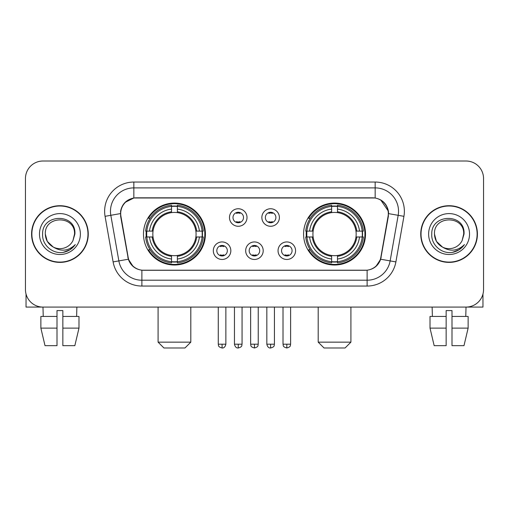 <?xml version="1.0" encoding="UTF-8"?>
<svg xmlns="http://www.w3.org/2000/svg" width="509" height="509" viewBox="0 0 509 509"><rect width="100%" height="100%" fill="white"/><g stroke="black" fill="none" stroke-linecap="round" stroke-linejoin="round"><path stroke-width="0.76" d="M303.58 234.051A30.966 30.966 0 0 0 334.553 265.017A30.966 30.966 0 0 0 365.519 234.051A30.966 30.966 0 0 0 334.553 203.078A30.966 30.966 0 0 0 303.58 234.051M143.481 234.051A30.966 30.966 0 0 0 174.447 265.017A30.966 30.966 0 0 0 205.42 234.051A30.966 30.966 0 0 0 174.447 203.078A30.966 30.966 0 0 0 143.481 234.051M230.838 250.702A8.768 8.768 0 0 1 222.07 259.469A8.768 8.768 0 0 1 213.309 250.702A8.768 8.768 0 0 1 222.07 241.94A8.768 8.768 0 0 1 230.838 250.702M216.815 250.702A5.262 5.262 0 0 0 222.07 255.963A5.262 5.262 0 0 0 227.332 250.702A5.262 5.262 0 0 0 222.07 245.446A5.262 5.262 0 0 0 216.815 250.702M263.204 250.702A8.768 8.768 0 0 1 254.443 259.469A8.768 8.768 0 0 1 245.675 250.702A8.768 8.768 0 0 1 254.443 241.94A8.768 8.768 0 0 1 263.204 250.702M249.181 250.702A5.262 5.262 0 0 0 254.443 255.963A5.262 5.262 0 0 0 259.698 250.702A5.262 5.262 0 0 0 254.443 245.446A5.262 5.262 0 0 0 249.181 250.702M295.576 250.702A8.768 8.768 0 0 1 286.815 259.469A8.768 8.768 0 0 1 278.048 250.702A8.768 8.768 0 0 1 286.815 241.94A8.768 8.768 0 0 1 295.576 250.702M281.553 250.702A5.262 5.262 0 0 0 286.815 255.963A5.262 5.262 0 0 0 292.071 250.702A5.262 5.262 0 0 0 286.815 245.446A5.262 5.262 0 0 0 281.553 250.702M247.018 217.515A8.768 8.768 0 0 1 238.257 226.276A8.768 8.768 0 0 1 229.489 217.515A8.768 8.768 0 0 1 238.257 208.747A8.768 8.768 0 0 1 247.018 217.515M232.995 217.515A5.262 5.262 0 0 0 238.257 222.77A5.262 5.262 0 0 0 243.512 217.515A5.262 5.262 0 0 0 238.257 212.253A5.262 5.262 0 0 0 232.995 217.515M279.39 217.515A8.768 8.768 0 0 1 270.629 226.276A8.768 8.768 0 0 1 261.861 217.515A8.768 8.768 0 0 1 270.629 208.747A8.768 8.768 0 0 1 279.39 217.515M265.367 217.515A5.262 5.262 0 0 0 270.629 222.77A5.262 5.262 0 0 0 275.884 217.515A5.262 5.262 0 0 0 270.629 212.253A5.262 5.262 0 0 0 265.367 217.515M120.932 216.338A15.779 15.779 0 0 1 136.469 197.823L372.531 197.823A15.779 15.779 0 0 1 388.068 216.338L380.853 257.242A15.779 15.779 0 0 1 365.316 270.279L143.684 270.279A15.779 15.779 0 0 1 128.147 257.242L120.932 216.338M146.261 236.971A28.339 28.339 0 0 1 146.261 231.131M306.361 236.971A28.339 28.339 0 0 1 306.361 231.131M31.583 234.051A28.339 28.339 0 0 0 59.922 262.389A28.339 28.339 0 0 0 88.261 234.051A28.339 28.339 0 0 0 59.922 205.712A28.339 28.339 0 0 0 31.583 234.051M420.739 234.051A28.339 28.339 0 0 0 449.078 262.389A28.339 28.339 0 0 0 477.417 234.051A28.339 28.339 0 0 0 449.078 205.712A28.339 28.339 0 0 0 420.739 234.051M120.576 211.26C122.09 203.95 126.512 199.528 133.842 197.995L375.158 197.995C382.482 199.522 386.904 203.944 388.424 211.26L388.361 216.338L380.662 259.227C378.359 265.577 373.841 269.242 367.123 270.203L141.877 270.203C135.171 269.255 130.66 265.59 128.338 259.227L120.639 216.338L120.576 211.26M125.055 202.404L133.842 197.995L133.842 187.891L375.158 187.891A23.369 23.369 0 0 1 398.178 215.32L390.142 260.894A23.369 23.369 0 0 1 367.123 280.211L141.877 280.211A23.369 23.369 0 0 1 118.858 260.894L110.822 215.32A23.369 23.369 0 0 1 133.842 187.891L133.842 182.044L375.158 182.044L375.158 197.995M380.713 199.935L388.424 211.26L388.602 213.634L403.93 216.331L395.894 261.912A29.217 29.217 0 0 1 367.123 286.052L141.877 286.052A29.217 29.217 0 0 1 113.106 261.912L105.07 216.331A29.217 29.217 0 0 1 133.842 182.044M143.392 270.279L141.877 270.203L141.877 286.052M367.123 286.052L367.123 270.203L365.608 270.279M395.894 261.912L380.662 259.227L375.947 266.417M133.154 266.506L128.338 259.227L113.106 261.912M381.146 257.242L381.05 257.739M127.95 257.739L127.854 257.242M105.07 216.331L120.398 213.595M483.55 178.538A17.529 17.529 0 0 0 466.021 161.009L42.979 161.009A17.529 17.529 0 0 0 25.45 178.538L25.45 289.557A17.529 17.529 0 0 0 42.979 307.086L466.021 307.086A17.529 17.529 0 0 0 483.55 289.557L483.55 178.538L483.55 289.557M25.45 178.538L25.45 289.557M466.021 161.009L42.979 161.009M43.233 316.439L42.979 307.086L466.021 307.086L465.767 316.439M87.974 234.051A28.046 28.046 0 0 0 59.922 206.005A28.046 28.046 0 0 0 31.876 234.051A28.046 28.046 0 0 0 59.922 262.097A28.046 28.046 0 0 0 87.974 234.051M53.165 246.999L47.273 241.355L45.314 234.051C44.423 215.205 75.427 215.205 74.53 234.051L72.933 240.693L74.887 234.051C76.331 212.953 41.973 213.468 42.61 234.051C41.853 244.893 52.554 254.176 63.161 252.388C68.263 251.408 72.31 248.799 75.294 244.562C68.556 251.039 61.245 251.885 53.369 247.1A14.608 14.608 0 0 0 72.933 240.693L74.53 234.248M53.369 247.1C48.26 244.288 45.575 239.936 45.314 234.051M39.473 234.051A20.449 20.449 0 0 0 59.922 254.5A20.449 20.449 0 0 0 80.377 234.051A20.449 20.449 0 0 0 59.922 213.595A20.449 20.449 0 0 0 39.473 234.051M75.256 244.625L70.077 249.664M69.956 249.741L63.25 252.375M26.035 294.049L26.035 307.086L93.815 307.086M40.866 316.439L40.866 328.12L45.015 345.656L40.866 328.12L40.866 316.439L57.002 316.439L57.002 310.592L62.849 310.592L62.849 316.439L78.984 316.439L78.984 328.12L74.836 345.656L78.984 328.12L62.849 328.12L62.849 316.439M76.872 307.086L76.617 316.439M57.002 316.439L57.002 345.656L45.015 345.656M40.866 328.12L57.002 328.12M74.836 345.656L62.849 345.656L62.849 328.12M477.124 234.051A28.046 28.046 0 0 0 449.078 206.005A28.046 28.046 0 0 0 421.026 234.051A28.046 28.046 0 0 0 449.078 262.097A28.046 28.046 0 0 0 477.124 234.051M463.68 234.248L462.083 240.693L464.036 234.051C465.481 212.953 431.123 213.468 431.766 234.051C431.002 244.893 441.704 254.176 452.31 252.388C457.419 251.408 461.459 248.799 464.45 244.562C457.706 251.039 450.395 251.885 442.518 247.1L436.423 241.355L434.47 234.051C433.573 215.205 464.577 215.205 463.686 234.051L462.083 240.693A14.608 14.608 0 0 1 442.518 247.1C437.409 244.288 434.731 239.936 434.47 234.051M428.623 234.051A20.449 20.449 0 0 0 449.078 254.5A20.449 20.449 0 0 0 469.527 234.051A20.449 20.449 0 0 0 449.078 213.595A20.449 20.449 0 0 0 428.623 234.051M464.405 244.625L459.226 249.664M459.105 249.741L452.399 252.375M184.964 347.991L163.93 347.991L158.089 342.15L190.811 342.15L184.964 347.991M177.374 261.709L177.374 262.886A28.981 28.981 0 0 0 203.282 236.971L202.111 236.971A27.81 27.81 0 0 1 177.374 261.709L177.374 259.005A25.126 25.126 0 0 0 199.407 236.971L195.87 236.971A21.62 21.62 0 0 0 177.374 212.628L177.374 206.387A27.81 27.81 0 0 1 202.111 231.131L203.282 231.131A28.981 28.981 0 0 0 177.374 205.216L177.374 206.387M146.789 236.971L145.612 236.971A28.981 28.981 0 0 0 171.527 262.886L171.527 261.709A27.81 27.81 0 0 1 146.789 236.971L149.493 236.971A25.126 25.126 0 0 0 171.527 259.005L171.527 255.473A21.62 21.62 0 0 0 195.87 236.971L196.735 236.971A22.472 22.472 0 0 1 177.374 256.332L177.374 259.005M171.527 206.387L171.527 205.216A28.981 28.981 0 0 0 145.612 231.131L146.789 231.131A27.81 27.81 0 0 1 171.527 206.387L171.527 209.097A25.126 25.126 0 0 0 149.493 231.131L153.031 231.131A21.62 21.62 0 0 0 171.527 255.473L171.527 256.332A22.472 22.472 0 0 1 152.166 236.971L149.493 236.971M146.846 236.971A27.753 27.753 0 0 1 146.846 231.131M177.374 206.45A27.753 27.753 0 0 0 171.527 206.45M202.048 231.131A27.753 27.753 0 0 1 202.048 236.971M202.111 231.131L199.407 231.131A25.126 25.126 0 0 0 177.374 209.097M199.407 236.971L202.111 236.971M171.527 259.005L171.527 261.709M195.87 231.131L199.407 231.131M177.374 255.505L177.374 256.332M171.527 255.473A21.62 21.62 0 0 1 153.031 236.971L152.166 236.971M177.374 261.651A27.753 27.753 0 0 1 171.527 261.651M149.493 231.131L146.789 231.131M171.527 212.59L171.527 209.097M177.374 212.628A21.62 21.62 0 0 0 153.031 231.131L152.166 231.131A22.472 22.472 0 0 1 171.527 211.763M177.374 212.59L177.374 211.763A22.472 22.472 0 0 1 196.735 231.131M150.136 218.272L148.482 218.272A30.387 30.387 0 0 1 204.834 234.051A30.387 30.387 0 0 1 148.482 249.824L150.136 249.824M345.07 347.991L324.036 347.991L318.189 342.15L350.911 342.15L345.07 347.991M337.473 261.709L337.473 262.886A28.981 28.981 0 0 0 363.388 236.971L362.211 236.971A27.81 27.81 0 0 1 337.473 261.709L337.473 259.005A25.126 25.126 0 0 0 359.507 236.971L355.969 236.971A21.62 21.62 0 0 0 337.473 212.628L337.473 206.387A27.81 27.81 0 0 1 362.211 231.131L363.388 231.131A28.981 28.981 0 0 0 337.473 205.216L337.473 206.387M306.889 236.971L305.718 236.971A28.981 28.981 0 0 0 331.626 262.886L331.626 261.709A27.81 27.81 0 0 1 306.889 236.971L309.593 236.971A25.126 25.126 0 0 0 331.626 259.005L331.626 255.473A21.62 21.62 0 0 0 355.969 236.971L356.834 236.971A22.472 22.472 0 0 1 337.473 256.332L337.473 259.005M331.626 206.387L331.626 205.216A28.981 28.981 0 0 0 305.718 231.131L306.889 231.131A27.81 27.81 0 0 1 331.626 206.387L331.626 209.097A25.126 25.126 0 0 0 309.593 231.131L313.13 231.131A21.62 21.62 0 0 0 331.626 255.473L331.626 256.332A22.472 22.472 0 0 1 312.265 236.971L309.593 236.971M306.952 236.971A27.753 27.753 0 0 1 306.952 231.131M337.473 206.45A27.753 27.753 0 0 0 331.626 206.45M362.154 231.131A27.753 27.753 0 0 1 362.154 236.971M362.211 231.131L359.507 231.131A25.126 25.126 0 0 0 337.473 209.097M359.507 236.971L362.211 236.971M331.626 259.005L331.626 261.709M355.969 231.131L359.507 231.131M337.473 255.505L337.473 256.332M331.626 255.473A21.62 21.62 0 0 1 313.13 236.971L312.265 236.971M337.473 261.651A27.753 27.753 0 0 1 331.626 261.651M309.593 231.131L306.889 231.131M331.626 212.59L331.626 209.097M337.473 212.628A21.62 21.62 0 0 0 313.13 231.131L312.265 231.131A22.472 22.472 0 0 1 331.626 211.763M337.473 212.59L337.473 211.763A22.472 22.472 0 0 1 356.834 231.131M310.242 218.272L308.581 218.272A30.387 30.387 0 0 1 364.934 234.051A30.387 30.387 0 0 1 308.581 249.824L310.242 249.824M236.5 222.471L236.5 221.638A4.486 4.486 0 0 0 240.006 221.638L240.006 222.471M240.006 212.552L240.006 213.386A4.486 4.486 0 0 0 236.5 213.386L236.5 212.552M268.873 222.471L268.873 221.638A4.486 4.486 0 0 0 272.379 221.638L272.379 222.471M272.379 212.552L272.379 213.386A4.486 4.486 0 0 0 268.873 213.386L268.873 212.552M220.321 255.658L220.321 254.824A4.486 4.486 0 0 0 223.826 254.824L223.826 255.658M223.826 245.745L223.826 246.579A4.486 4.486 0 0 0 220.321 246.579L220.321 245.745M252.687 255.658L252.687 254.824A4.486 4.486 0 0 0 256.192 254.824L256.192 255.658M256.192 245.745L256.192 246.579A4.486 4.486 0 0 0 252.687 246.579L252.687 245.745M285.059 255.658L285.059 254.824A4.486 4.486 0 0 0 288.565 254.824L288.565 255.658M288.565 245.745L288.565 246.579A4.486 4.486 0 0 0 285.059 246.579L285.059 245.745M482.965 294.049L482.965 307.086L415.185 307.086M446.151 316.439L446.151 328.12L430.016 328.12L434.164 345.656L430.016 328.12L430.016 316.439L446.151 316.439L446.151 310.592L451.998 310.592L451.998 316.439L468.134 316.439L468.134 328.12L463.985 345.656L468.134 328.12L451.998 328.12L451.998 316.439L451.998 345.656L463.985 345.656M446.151 328.12L446.151 345.656L434.164 345.656M432.128 307.086L432.383 316.439M375.158 182.044A29.217 29.217 0 0 1 403.93 216.331M110.822 215.32A23.369 23.369 0 0 1 110.466 211.26M177.374 255.473A21.62 21.62 0 0 0 195.87 236.971M171.527 261.912A28.014 28.014 0 0 0 177.374 261.912M202.315 236.971A28.014 28.014 0 0 0 202.315 231.131M177.374 206.183A28.014 28.014 0 0 0 171.527 206.183M337.473 255.473A21.62 21.62 0 0 0 355.969 236.971M331.626 261.912A28.014 28.014 0 0 0 337.473 261.912M362.414 236.971A28.014 28.014 0 0 0 362.414 231.131M337.473 206.183A28.014 28.014 0 0 0 331.626 206.183M238.257 344.192L234.458 344.192C235.12 346.903 236.386 348.169 238.257 347.991L238.257 344.192L242.055 344.192L242.055 307.086M270.629 344.192L266.831 344.192C267.492 346.903 268.758 348.169 270.629 347.991L270.629 344.192L274.427 344.192L274.427 307.086M222.07 344.192L218.272 344.192C218.806 345.369 217.464 346.705 222.07 347.991L222.07 344.192L225.869 344.192L225.869 307.086M254.443 344.192L250.644 344.192C251.179 345.369 249.83 346.705 254.443 347.991L254.443 344.192L258.241 344.192L258.241 307.086M286.815 344.192L283.017 344.192C283.551 345.369 282.202 346.705 286.815 347.991L286.815 344.192L290.614 344.192L290.614 307.086M190.811 307.086L190.811 342.15M158.089 307.086L158.089 342.15M350.911 307.086L350.911 342.15M318.189 307.086L318.189 342.15M234.458 344.192L234.458 307.086M242.055 344.192C241.52 345.369 242.863 346.705 238.257 347.991M266.831 344.192L266.831 307.086M274.427 344.192C273.887 345.369 275.235 346.705 270.629 347.991M218.272 344.192L218.272 307.086M225.869 344.192C225.207 346.903 223.941 348.169 222.07 347.991M250.644 344.192L250.644 307.086M258.241 344.192C257.7 345.369 259.049 346.705 254.443 347.991M283.017 344.192L283.017 307.086M290.614 344.192C290.073 345.369 291.422 346.705 286.815 347.991"/></g></svg>
